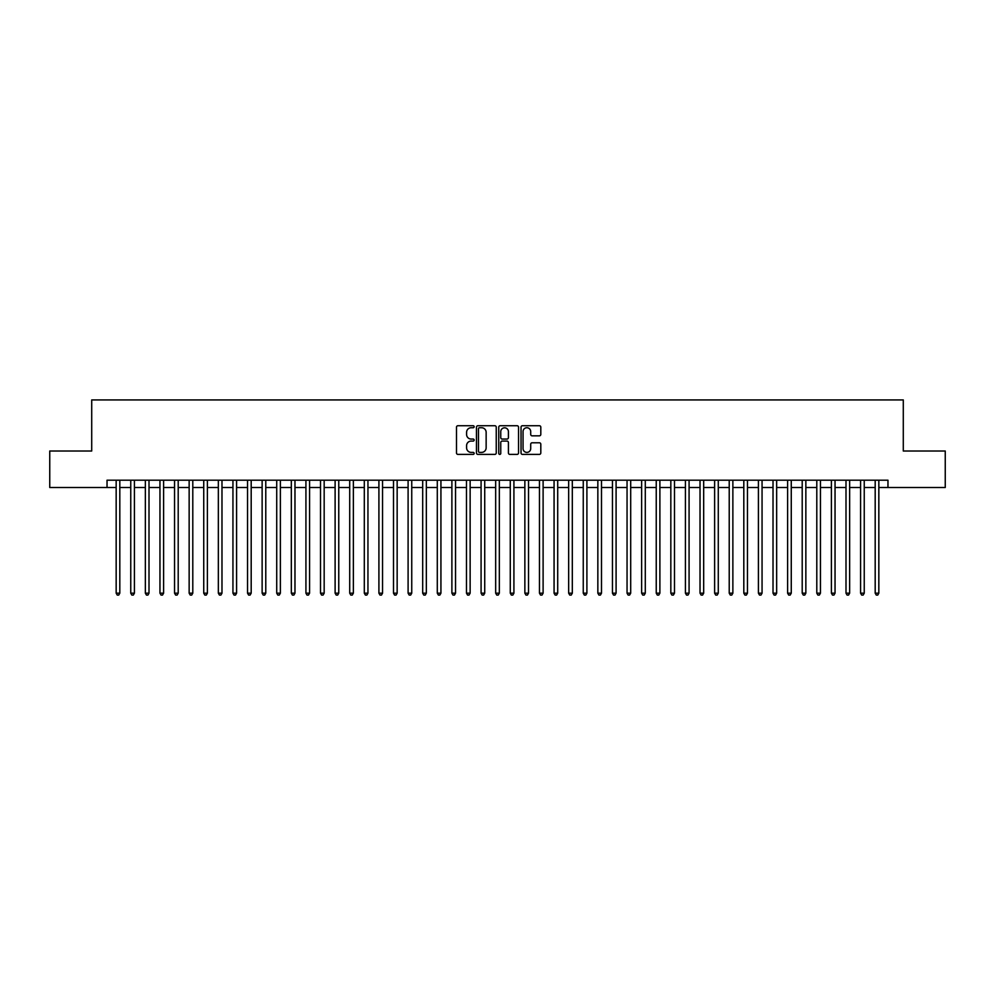 <?xml version="1.0" encoding="UTF-8"?>
<svg xmlns="http://www.w3.org/2000/svg" width="995" height="995" viewBox="0 0 995 995"><rect width="100%" height="100%" fill="white"/><g stroke="black" fill="none" stroke-linecap="round" stroke-linejoin="round"><path stroke-width="1.49" d="M474.142 426.743A1.007 1.007 0 0 0 473.147 425.736L457.924 425.736A1.43 1.43 0 0 0 456.494 427.166L456.494 452.961A1.43 1.43 0 0 0 457.924 454.392L473.147 454.392A1.007 1.007 0 0 0 474.142 453.384A1.007 1.007 0 0 0 473.147 452.389L471.17 452.389A4.589 4.589 0 0 1 466.593 447.8L466.593 445.648A4.589 4.589 0 0 1 471.17 441.071L473.147 441.071A1.007 1.007 0 0 0 474.142 440.064A1.007 1.007 0 0 0 473.147 439.056L471.17 439.056A4.589 4.589 0 0 1 466.593 434.479L466.593 432.327A4.589 4.589 0 0 1 471.17 427.738L473.147 427.738A1.007 1.007 0 0 0 474.142 426.743M539.377 435.835A1.43 1.43 0 0 0 540.807 434.405L540.807 427.166A1.43 1.43 0 0 0 539.377 425.736L522.462 425.736A1.43 1.43 0 0 0 521.032 427.166L521.032 452.961A1.43 1.43 0 0 0 522.462 454.392L539.377 454.392A1.43 1.43 0 0 0 540.807 452.961L540.807 444.218A1.43 1.43 0 0 0 539.377 442.787L532.138 442.787A1.43 1.43 0 0 0 530.708 444.218L530.708 448.546A3.831 3.831 0 0 1 526.877 452.389A3.831 3.831 0 0 1 523.034 448.546L523.034 431.569A3.831 3.831 0 0 1 526.877 427.738A3.831 3.831 0 0 1 530.708 431.569L530.708 434.405A1.43 1.43 0 0 0 532.138 435.835L539.377 435.835M107.037 487.5L49.75 487.5L49.75 451.009L91.714 451.009L91.714 399.928L903.286 399.928L903.286 451.009L945.25 451.009L945.25 487.5L887.963 487.5L887.963 480.199L107.037 480.199L107.037 487.5L116.166 487.5M496.244 427.166A1.43 1.43 0 0 0 494.813 425.736L477.911 425.736A1.43 1.43 0 0 0 476.468 427.166L476.468 452.961A1.43 1.43 0 0 0 477.911 454.392L494.813 454.392A1.43 1.43 0 0 0 496.244 452.961L496.244 427.166M500.187 425.736L517.089 425.736A1.43 1.43 0 0 1 518.532 427.166L518.532 452.961A1.43 1.43 0 0 1 517.089 454.392L509.863 454.392A1.43 1.43 0 0 1 508.42 452.961L508.42 442.501A1.43 1.43 0 0 0 506.99 441.071L502.189 441.071A1.43 1.43 0 0 0 500.759 442.501L500.759 453.384A1.007 1.007 0 0 1 499.751 454.392A1.007 1.007 0 0 1 498.756 453.384L498.756 427.166A1.43 1.43 0 0 1 500.187 425.736M119.81 487.5L130.755 487.5M134.412 487.5L145.357 487.5M149.001 487.5L159.959 487.5M163.603 487.5L174.548 487.5M178.204 487.5L189.149 487.5M192.794 487.5L203.739 487.5M207.395 487.5L218.34 487.5M221.984 487.5L232.942 487.5M236.586 487.5L247.531 487.5M251.188 487.5L262.133 487.5M265.777 487.5L276.722 487.5M280.379 487.5L291.324 487.5M294.968 487.5L305.925 487.5M309.569 487.5L320.514 487.5M324.171 487.5L335.116 487.5M338.76 487.5L349.705 487.5M353.362 487.5L364.307 487.5M367.951 487.5L378.908 487.5M382.553 487.5L393.498 487.5M397.154 487.5L408.099 487.5M411.743 487.5L422.688 487.5M426.345 487.5L437.29 487.5M440.934 487.5L451.892 487.5M455.536 487.5L466.481 487.5M470.137 487.5L481.082 487.5M484.727 487.5L495.672 487.5M499.328 487.5L510.273 487.5M513.917 487.5L524.862 487.5M528.519 487.5L539.464 487.5M543.108 487.5L554.066 487.5M557.71 487.5L568.655 487.5M572.312 487.5L583.257 487.5M586.901 487.5L597.846 487.5M601.502 487.5L612.447 487.5M616.092 487.5L627.049 487.5M630.693 487.5L641.638 487.5M645.295 487.5L656.24 487.5M659.884 487.5L670.829 487.5M674.486 487.5L685.431 487.5M689.075 487.5L700.032 487.5M703.676 487.5L714.621 487.5M718.278 487.5L729.223 487.5M732.867 487.5L743.812 487.5M747.469 487.5L758.414 487.5M762.058 487.5L773.015 487.5M776.66 487.5L787.605 487.5M791.261 487.5L802.206 487.5M805.85 487.5L816.795 487.5M820.452 487.5L831.397 487.5M835.041 487.5L845.999 487.5M849.643 487.5L860.588 487.5M864.245 487.5L875.19 487.5M878.834 487.5L887.963 487.5M479.478 427.738A1.007 1.007 0 0 0 478.483 428.745L478.483 451.382A1.007 1.007 0 0 0 479.478 452.389L481.555 452.389A4.589 4.589 0 0 0 486.145 447.8L486.145 432.327A4.589 4.589 0 0 0 481.555 427.738L479.478 427.738M508.42 431.643A3.831 3.831 0 0 0 504.589 427.813A3.831 3.831 0 0 0 500.759 431.643L500.759 437.626A1.43 1.43 0 0 0 502.189 439.056L506.99 439.056A1.43 1.43 0 0 0 508.42 437.626L508.42 431.643M119.81 480.199L119.81 593.182L116.166 593.182L116.166 480.199M119.81 593.182L118.716 595.072L117.261 595.072L116.166 593.182M134.412 480.199L134.412 593.182L130.755 593.182L130.755 480.199M134.412 593.182L133.318 595.072L131.85 595.072L130.755 593.182M149.001 480.199L149.001 593.182L145.357 593.182L145.357 480.199M149.001 593.182L147.907 595.072L146.452 595.072L145.357 593.182M163.603 480.199L163.603 593.182L159.959 593.182L159.959 480.199M163.603 593.182L162.508 595.072L161.053 595.072L159.959 593.182M178.204 480.199L178.204 593.182L174.548 593.182L174.548 480.199M178.204 593.182L177.11 595.072L175.642 595.072L174.548 593.182M192.794 480.199L192.794 593.182L189.149 593.182L189.149 480.199M192.794 593.182L191.699 595.072L190.244 595.072L189.149 593.182M207.395 480.199L207.395 593.182L203.739 593.182L203.739 480.199M207.395 593.182L206.301 595.072L204.833 595.072L203.739 593.182M221.984 480.199L221.984 593.182L218.34 593.182L218.34 480.199M221.984 593.182L220.89 595.072L219.435 595.072L218.34 593.182M236.586 480.199L236.586 593.182L232.942 593.182L232.942 480.199M236.586 593.182L235.492 595.072L234.036 595.072L232.942 593.182M251.188 480.199L251.188 593.182L247.531 593.182L247.531 480.199M251.188 593.182L250.093 595.072L248.626 595.072L247.531 593.182M265.777 480.199L265.777 593.182L262.133 593.182L262.133 480.199M265.777 593.182L264.682 595.072L263.227 595.072L262.133 593.182M280.379 480.199L280.379 593.182L276.722 593.182L276.722 480.199M280.379 593.182L279.284 595.072L277.816 595.072L276.722 593.182M294.968 480.199L294.968 593.182L291.324 593.182L291.324 480.199M294.968 593.182L293.873 595.072L292.418 595.072L291.324 593.182M309.569 480.199L309.569 593.182L305.925 593.182L305.925 480.199M309.569 593.182L308.475 595.072L307.02 595.072L305.925 593.182M324.171 480.199L324.171 593.182L320.514 593.182L320.514 480.199M324.171 593.182L323.076 595.072L321.609 595.072L320.514 593.182M338.76 480.199L338.76 593.182L335.116 593.182L335.116 480.199M338.76 593.182L337.666 595.072L336.21 595.072L335.116 593.182M353.362 480.199L353.362 593.182L349.705 593.182L349.705 480.199M353.362 593.182L352.267 595.072L350.8 595.072L349.705 593.182M367.951 480.199L367.951 593.182L364.307 593.182L364.307 480.199M367.951 593.182L366.856 595.072L365.401 595.072L364.307 593.182M382.553 480.199L382.553 593.182L378.908 593.182L378.908 480.199M382.553 593.182L381.458 595.072L380.003 595.072L378.908 593.182M397.154 480.199L397.154 593.182L393.498 593.182L393.498 480.199M397.154 593.182L396.06 595.072L394.592 595.072L393.498 593.182M411.743 480.199L411.743 593.182L408.099 593.182L408.099 480.199M411.743 593.182L410.649 595.072L409.194 595.072L408.099 593.182M426.345 480.199L426.345 593.182L422.688 593.182L422.688 480.199M426.345 593.182L425.251 595.072L423.783 595.072L422.688 593.182M440.934 480.199L440.934 593.182L437.29 593.182L437.29 480.199M440.934 593.182L439.84 595.072L438.385 595.072L437.29 593.182M455.536 480.199L455.536 593.182L451.892 593.182L451.892 480.199M455.536 593.182L454.441 595.072L452.986 595.072L451.892 593.182M470.137 480.199L470.137 593.182L466.481 593.182L466.481 480.199M470.137 593.182L469.031 595.072L467.575 595.072L466.481 593.182M484.727 480.199L484.727 593.182L481.082 593.182L481.082 480.199M484.727 593.182L483.632 595.072L482.177 595.072L481.082 593.182M499.328 480.199L499.328 593.182L495.672 593.182L495.672 480.199M499.328 593.182L498.234 595.072L496.766 595.072L495.672 593.182M513.917 480.199L513.917 593.182L510.273 593.182L510.273 480.199M513.917 593.182L512.823 595.072L511.368 595.072L510.273 593.182M528.519 480.199L528.519 593.182L524.862 593.182L524.862 480.199M528.519 593.182L527.425 595.072L525.969 595.072L524.862 593.182M543.108 480.199L543.108 593.182L539.464 593.182L539.464 480.199M543.108 593.182L542.014 595.072L540.559 595.072L539.464 593.182M557.71 480.199L557.71 593.182L554.066 593.182L554.066 480.199M557.71 593.182L556.615 595.072L555.16 595.072L554.066 593.182M572.312 480.199L572.312 593.182L568.655 593.182L568.655 480.199M572.312 593.182L571.217 595.072L569.749 595.072L568.655 593.182M586.901 480.199L586.901 593.182L583.257 593.182L583.257 480.199M586.901 593.182L585.806 595.072L584.351 595.072L583.257 593.182M601.502 480.199L601.502 593.182L597.846 593.182L597.846 480.199M601.502 593.182L600.408 595.072L598.94 595.072L597.846 593.182M616.092 480.199L616.092 593.182L612.447 593.182L612.447 480.199M616.092 593.182L614.997 595.072L613.542 595.072L612.447 593.182M630.693 480.199L630.693 593.182L627.049 593.182L627.049 480.199M630.693 593.182L629.599 595.072L628.144 595.072L627.049 593.182M645.295 480.199L645.295 593.182L641.638 593.182L641.638 480.199M645.295 593.182L644.2 595.072L642.733 595.072L641.638 593.182M659.884 480.199L659.884 593.182L656.24 593.182L656.24 480.199M659.884 593.182L658.789 595.072L657.334 595.072L656.24 593.182M674.486 480.199L674.486 593.182L670.829 593.182L670.829 480.199M674.486 593.182L673.391 595.072L671.923 595.072L670.829 593.182M689.075 480.199L689.075 593.182L685.431 593.182L685.431 480.199M689.075 593.182L687.98 595.072L686.525 595.072L685.431 593.182M703.676 480.199L703.676 593.182L700.032 593.182L700.032 480.199M703.676 593.182L702.582 595.072L701.127 595.072L700.032 593.182M718.278 480.199L718.278 593.182L714.621 593.182L714.621 480.199M718.278 593.182L717.184 595.072L715.716 595.072L714.621 593.182M732.867 480.199L732.867 593.182L729.223 593.182L729.223 480.199M732.867 593.182L731.773 595.072L730.318 595.072L729.223 593.182M747.469 480.199L747.469 593.182L743.812 593.182L743.812 480.199M747.469 593.182L746.374 595.072L744.907 595.072L743.812 593.182M762.058 480.199L762.058 593.182L758.414 593.182L758.414 480.199M762.058 593.182L760.964 595.072L759.508 595.072L758.414 593.182M776.66 480.199L776.66 593.182L773.015 593.182L773.015 480.199M776.66 593.182L775.565 595.072L774.11 595.072L773.015 593.182M791.261 480.199L791.261 593.182L787.605 593.182L787.605 480.199M791.261 593.182L790.167 595.072L788.699 595.072L787.605 593.182M805.85 480.199L805.85 593.182L802.206 593.182L802.206 480.199M805.85 593.182L804.756 595.072L803.301 595.072L802.206 593.182M820.452 480.199L820.452 593.182L816.795 593.182L816.795 480.199M820.452 593.182L819.358 595.072L817.89 595.072L816.795 593.182M835.041 480.199L835.041 593.182L831.397 593.182L831.397 480.199M835.041 593.182L833.947 595.072L832.492 595.072L831.397 593.182M849.643 480.199L849.643 593.182L845.999 593.182L845.999 480.199M849.643 593.182L848.548 595.072L847.093 595.072L845.999 593.182M864.245 480.199L864.245 593.182L860.588 593.182L860.588 480.199M864.245 593.182L863.15 595.072L861.682 595.072L860.588 593.182M878.834 480.199L878.834 593.182L875.19 593.182L875.19 480.199M878.834 593.182L877.739 595.072L876.284 595.072L875.19 593.182"/></g></svg>
